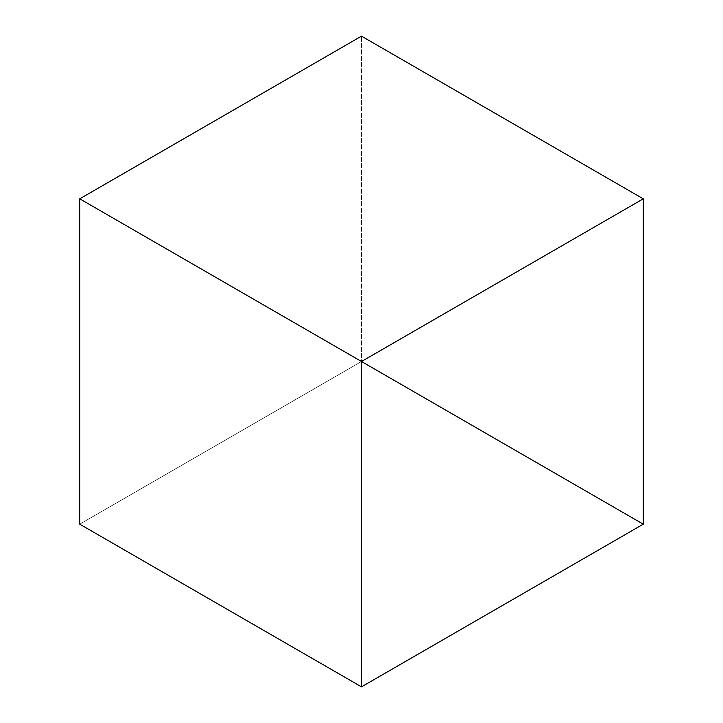 <?xml version="1.0" encoding="UTF-8"?>
<svg xmlns="http://www.w3.org/2000/svg" width="723" height="723" viewBox="0 0 723 723"><rect width="100%" height="100%" fill="white"/><g stroke="black" fill="none" stroke-linecap="round" stroke-linejoin="round"><path stroke-width="0.54" stroke-dasharray="3.62 2.71" d="M361.5 361.5L643.262 524.175L79.738 198.825L361.5 361.5L79.738 198.825L361.5 361.5L79.738 524.175L361.5 361.5L643.262 524.175L361.5 361.5L361.5 36.15L361.5 361.5"/><path stroke-width="1.08" d="M643.262 524.175L643.262 198.825L361.5 36.15L643.262 198.825L361.5 361.5L79.738 198.825L361.5 36.15L79.738 198.825L643.262 524.175L361.5 361.5L643.262 198.825L643.262 524.175L361.5 361.5L361.5 686.85L79.738 524.175L79.738 198.825L361.5 361.5L79.738 198.825L79.738 524.175L361.5 686.85L643.262 524.175L361.5 686.85L361.5 361.5L643.262 524.175"/></g></svg>
